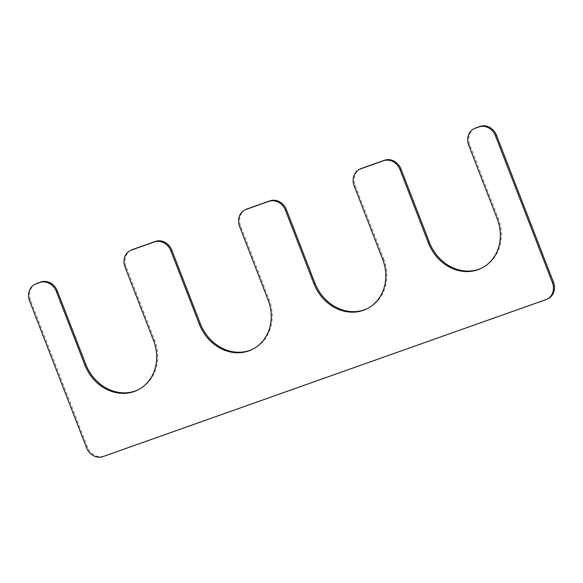 <?xml version="1.0" encoding="UTF-8"?>
<svg xmlns="http://www.w3.org/2000/svg" width="583" height="583" viewBox="0 0 583 583"><rect width="100%" height="100%" fill="white"/><g stroke="black" fill="none" stroke-linecap="round" stroke-linejoin="round"><path stroke-width="0.44" stroke-dasharray="2.92 2.19" d="M382.645 259.282L383.658 258.772L355.193 185.372A13.912 12.134 -116.6 0 1 360.418 168.873M383.658 258.772A41.736 36.394 63.4 0 1 367.982 308.261A41.736 36.394 63.4 0 1 367.472 308.509M245.851 209.472A13.912 12.134 -116.6 0 0 240.626 225.971L269.091 299.363A41.736 36.394 -116.6 0 1 253.423 348.86A41.736 36.394 -116.6 0 1 252.913 349.108M131.284 250.063A13.912 12.134 -116.6 0 0 126.059 266.562L154.531 339.962A41.736 36.394 -116.6 0 1 138.856 389.451A41.736 36.394 -116.6 0 1 138.346 389.699M35.818 283.892A13.912 12.134 -116.6 0 0 30.593 300.391L87.53 447.183A13.912 12.134 -116.6 0 0 104.007 456.074L546.992 299.115A13.912 12.134 -116.6 0 0 548.202 298.598M474.977 128.282A13.912 12.134 -116.6 0 0 469.752 144.781L498.225 218.173A41.736 36.394 63.4 0 1 482.549 267.67A41.736 36.394 63.4 0 1 482.039 267.918M354.173 185.882L355.193 185.372M239.613 226.474L240.626 225.971M268.078 299.873L269.091 299.363M125.046 267.072L126.059 266.562M153.518 340.465L154.531 339.962M29.573 300.901L30.593 300.391M86.51 447.693L87.53 447.183M102.994 456.584L104.007 456.074M545.98 299.618L546.992 299.115M468.739 145.291L469.752 144.781M497.212 218.683L498.225 218.173M366.969 308.771L367.982 308.261M252.403 349.363L253.423 348.86M137.843 389.961L138.856 389.451M481.536 268.18L482.549 267.67"/><path stroke-width="0.87" d="M359.398 169.383A13.912 12.134 -116.6 0 1 360.607 168.873L383.519 160.755A13.912 12.134 -116.6 0 1 400.004 169.646L428.469 243.038A41.736 36.394 63.4 0 0 481.536 268.18A41.736 36.394 63.4 0 0 497.212 218.683L468.739 145.291A13.912 12.134 -116.6 0 1 473.964 128.792A13.912 12.134 -116.6 0 1 475.174 128.275L478.993 126.926A13.912 12.134 -116.6 0 1 495.47 135.817L552.407 282.609A13.912 12.134 -116.6 0 1 547.182 299.108A13.912 12.134 -116.6 0 1 545.98 299.618L102.994 456.584A13.912 12.134 -116.6 0 1 86.51 447.693L29.573 300.901A13.912 12.134 -116.6 0 1 34.798 284.402A13.912 12.134 -116.6 0 1 36.008 283.885L39.826 282.536A13.912 12.134 -116.6 0 1 56.311 291.427L84.775 364.827A41.736 36.394 -116.6 0 0 137.843 389.961A41.736 36.394 -116.6 0 0 153.518 340.465L125.046 267.072A13.912 12.134 -116.6 0 1 130.271 250.573A13.912 12.134 -116.6 0 1 131.481 250.056L154.393 241.938A13.912 12.134 -116.6 0 1 170.87 250.836L199.342 324.228A41.736 36.394 -116.6 0 0 252.403 349.363A41.736 36.394 -116.6 0 0 268.078 299.873L239.613 226.474A13.912 12.134 -116.6 0 1 244.838 209.982A13.912 12.134 -116.6 0 1 246.041 209.465L268.96 201.346A13.912 12.134 -116.6 0 1 285.437 210.237L313.909 283.637A41.736 36.394 63.4 0 0 366.969 308.771A41.736 36.394 63.4 0 0 382.645 259.282L354.173 185.882A13.912 12.134 -116.6 0 1 359.398 169.383L360.418 168.873A13.912 12.134 -116.6 0 1 361.62 168.363L384.54 160.245A13.912 12.134 -116.6 0 1 401.017 169.136L429.482 242.535A41.736 36.394 63.4 0 0 482.039 267.918M367.472 308.509A41.736 36.394 63.4 0 1 314.922 283.127L286.45 209.734A13.912 12.134 -116.6 0 0 269.973 200.836L247.061 208.954A13.912 12.134 -116.6 0 0 245.851 209.472L244.838 209.982M199.342 324.228L200.355 323.718A41.736 36.394 -116.6 0 0 252.913 349.108M200.355 323.718L171.89 250.326A13.912 12.134 -116.6 0 0 155.406 241.435L132.494 249.553A13.912 12.134 -116.6 0 0 131.284 250.063L130.271 250.573M84.775 364.827L85.788 364.317A41.736 36.394 -116.6 0 0 138.346 389.699M85.788 364.317L57.323 290.917A13.912 12.134 -116.6 0 0 40.839 282.026L37.02 283.382A13.912 12.134 -116.6 0 0 35.818 283.892L34.798 284.402M547.182 299.108L548.202 298.598A13.912 12.134 -116.6 0 0 553.427 282.099L496.49 135.307A13.912 12.134 -116.6 0 0 480.006 126.416L476.187 127.764A13.912 12.134 -116.6 0 0 474.977 128.282L473.964 128.792M313.909 283.637L314.922 283.127M285.437 210.237L286.45 209.734M268.96 201.346L269.973 200.836M246.041 209.465L247.061 208.954M170.87 250.836L171.89 250.326M154.393 241.938L155.406 241.435M131.481 250.056L132.494 249.553M56.311 291.427L57.323 290.917M39.826 282.536L40.839 282.026M36.008 283.885L37.02 283.382M552.407 282.609L553.427 282.099M495.47 135.817L496.49 135.307M478.993 126.926L480.006 126.416M475.174 128.275L476.187 127.764M428.469 243.038L429.482 242.535M400.004 169.646L401.017 169.136M383.519 160.755L384.54 160.245M360.607 168.873L361.62 168.363"/></g></svg>
